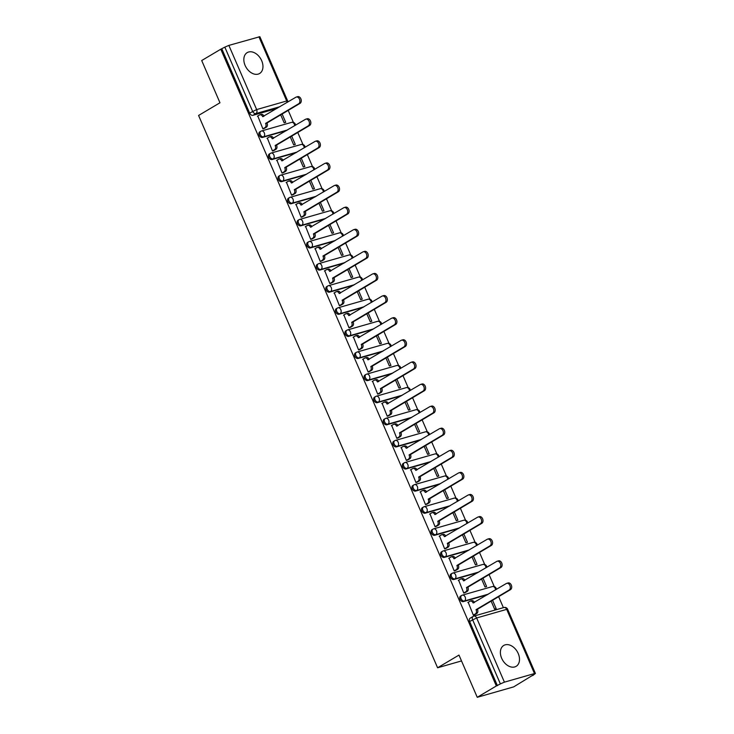 <?xml version="1.0" encoding="UTF-8"?>
<svg xmlns="http://www.w3.org/2000/svg" width="734" height="734" viewBox="0 0 734 734"><rect width="100%" height="100%" fill="white"/><g stroke="black" fill="none" stroke-linecap="round" stroke-linejoin="round"><path stroke-width="1.1" d="M518.232 653.526A12.148 8.469 59.3 0 0 503.744 645.452A12.148 8.469 59.3 0 0 501.661 658.26A12.148 8.469 59.3 0 0 516.14 666.334A12.148 8.469 59.3 0 0 518.232 653.526M261.68 60.693A12.148 8.469 59.3 0 0 247.202 52.619A12.148 8.469 59.3 0 0 245.11 65.427A12.148 8.469 59.3 0 0 259.597 73.501A12.148 8.469 59.3 0 0 261.68 60.693M460.961 595.935A3.11 2.174 59.3 0 0 460.594 596.091A3.11 2.174 59.3 0 0 460.062 599.375A3.11 2.174 59.3 0 0 463.411 601.605L464.466 600.972A3.11 2.174 -120.7 0 1 461.117 598.751A3.11 2.174 -120.7 0 1 461.649 595.467A3.11 2.174 -120.7 0 1 462.016 595.311A3.11 2.193 74 0 1 462.383 595.146A3.11 2.193 74 0 1 465.154 596.999A3.11 2.193 -106 0 1 464.466 600.972L488.44 594.118M451.392 573.832A3.11 2.174 59.3 0 0 451.025 573.988A3.11 2.174 59.3 0 0 450.493 577.273A3.11 2.174 59.3 0 0 453.841 579.502L454.897 578.869A3.11 2.174 -120.7 0 1 451.548 576.649A3.11 2.174 -120.7 0 1 452.08 573.364A3.11 2.174 -120.7 0 1 452.447 573.208A3.11 2.193 74 0 1 452.814 573.043A3.11 2.193 74 0 1 455.594 574.896A3.11 2.193 -106 0 1 454.897 578.869L478.88 572.015M441.831 551.729A3.11 2.174 59.3 0 0 441.464 551.885A3.11 2.174 59.3 0 0 440.932 555.17A3.11 2.174 59.3 0 0 444.281 557.39L445.336 556.767A3.11 2.174 -120.7 0 1 441.987 554.537A3.11 2.174 -120.7 0 1 442.519 551.252A3.11 2.174 -120.7 0 1 442.886 551.096A3.11 2.193 74 0 1 443.253 550.94A3.11 2.193 74 0 1 446.024 552.794A3.11 2.193 -106 0 1 445.336 556.767L469.31 549.913M432.262 529.627A3.11 2.174 59.3 0 0 431.895 529.783A3.11 2.174 59.3 0 0 431.363 533.067A3.11 2.174 59.3 0 0 434.712 535.288L435.767 534.664A3.11 2.174 -120.7 0 1 432.418 532.434A3.11 2.174 -120.7 0 1 432.95 529.15A3.11 2.174 -120.7 0 1 433.317 528.994A3.11 2.193 74 0 1 433.684 528.838A3.11 2.193 74 0 1 436.464 530.691A3.11 2.193 -106 0 1 435.767 534.664L459.741 527.81M422.692 507.515A3.11 2.174 59.3 0 0 422.334 507.671A3.11 2.174 59.3 0 0 421.802 510.956A3.11 2.174 59.3 0 0 425.151 513.185L426.206 512.561A3.11 2.174 -120.7 0 1 422.857 510.332A3.11 2.174 -120.7 0 1 423.39 507.047A3.11 2.174 -120.7 0 1 423.747 506.891A3.11 2.193 74 0 1 424.124 506.735A3.11 2.193 74 0 1 426.894 508.589A3.11 2.193 -106 0 1 426.206 512.561L450.181 505.708M413.132 485.413A3.11 2.174 59.3 0 0 412.765 485.569A3.11 2.174 59.3 0 0 412.233 488.853A3.11 2.174 59.3 0 0 415.582 491.083L416.637 490.459A3.11 2.174 -120.7 0 1 413.288 488.229A3.11 2.174 -120.7 0 1 413.82 484.945A3.11 2.174 -120.7 0 1 414.187 484.789A3.11 2.193 74 0 1 414.554 484.633A3.11 2.193 74 0 1 417.334 486.486A3.11 2.193 -106 0 1 416.637 490.459L440.611 483.596M403.562 463.31A3.11 2.174 59.3 0 0 403.205 463.466A3.11 2.174 59.3 0 0 402.672 466.751A3.11 2.174 59.3 0 0 406.021 468.98L407.076 468.356A3.11 2.174 -120.7 0 1 403.728 466.127A3.11 2.174 -120.7 0 1 404.26 462.842A3.11 2.174 -120.7 0 1 404.618 462.686A3.11 2.193 74 0 1 404.994 462.521A3.11 2.193 74 0 1 407.765 464.383A3.11 2.193 -106 0 1 407.076 468.356L431.051 461.493M394.002 441.207A3.11 2.174 59.3 0 0 393.635 441.363A3.11 2.174 59.3 0 0 393.103 444.648A3.11 2.174 59.3 0 0 396.452 446.878L397.507 446.244A3.11 2.174 -120.7 0 1 394.158 444.024A3.11 2.174 -120.7 0 1 394.69 440.739A3.11 2.174 -120.7 0 1 395.057 440.583A3.11 2.193 74 0 1 395.424 440.418A3.11 2.193 74 0 1 398.204 442.272A3.11 2.193 -106 0 1 397.507 446.244L421.481 439.391M384.433 419.105A3.11 2.174 59.3 0 0 384.075 419.261A3.11 2.174 59.3 0 0 383.533 422.545A3.11 2.174 59.3 0 0 386.891 424.775L387.947 424.142A3.11 2.174 -120.7 0 1 384.588 421.922A3.11 2.174 -120.7 0 1 385.13 418.637A3.11 2.174 -120.7 0 1 385.488 418.481A3.11 2.193 74 0 1 385.864 418.316A3.11 2.193 74 0 1 388.635 420.169A3.11 2.193 -106 0 1 387.947 424.142L411.921 417.288M374.872 397.002A3.11 2.174 59.3 0 0 374.505 397.158A3.11 2.174 59.3 0 0 373.973 400.443A3.11 2.174 59.3 0 0 377.322 402.663L378.377 402.039A3.11 2.174 -120.7 0 1 375.028 399.819A3.11 2.174 -120.7 0 1 375.56 396.534A3.11 2.174 -120.7 0 1 375.927 396.369A3.11 2.193 74 0 1 376.294 396.213A3.11 2.193 74 0 1 379.074 398.067A3.11 2.193 -106 0 1 378.377 402.039L402.351 395.186M365.303 374.9A3.11 2.174 59.3 0 0 364.945 375.056A3.11 2.174 59.3 0 0 364.403 378.34A3.11 2.174 59.3 0 0 367.762 380.561L368.817 379.937A3.11 2.174 -120.7 0 1 365.459 377.707A3.11 2.174 -120.7 0 1 366 374.423A3.11 2.174 -120.7 0 1 366.358 374.267A3.11 2.193 74 0 1 366.734 374.111A3.11 2.193 74 0 1 369.505 375.964A3.11 2.193 -106 0 1 368.817 379.937L392.791 373.083M355.742 352.788A3.11 2.174 59.3 0 0 355.375 352.953A3.11 2.174 59.3 0 0 354.843 356.238A3.11 2.174 59.3 0 0 358.192 358.458L359.247 357.834A3.11 2.174 -120.7 0 1 355.898 355.605A3.11 2.174 -120.7 0 1 356.43 352.32A3.11 2.174 -120.7 0 1 356.797 352.164A3.11 2.193 74 0 1 357.164 352.008A3.11 2.193 74 0 1 359.944 353.861A3.11 2.193 -106 0 1 359.247 357.834L383.221 350.98M346.173 330.685A3.11 2.174 59.3 0 0 345.815 330.841A3.11 2.174 59.3 0 0 345.274 334.126A3.11 2.174 59.3 0 0 348.632 336.356L349.687 335.732A3.11 2.174 -120.7 0 1 346.329 333.502A3.11 2.174 -120.7 0 1 346.87 330.217A3.11 2.174 -120.7 0 1 347.228 330.061A3.11 2.193 74 0 1 347.604 329.905A3.11 2.193 74 0 1 350.375 331.759A3.11 2.193 -106 0 1 349.687 335.732L373.661 328.869M336.612 308.583A3.11 2.174 59.3 0 0 336.245 308.739A3.11 2.174 59.3 0 0 335.713 312.023A3.11 2.174 59.3 0 0 339.062 314.253L340.117 313.629A3.11 2.174 -120.7 0 1 336.768 311.399A3.11 2.174 -120.7 0 1 337.301 308.115A3.11 2.174 -120.7 0 1 337.668 307.959A3.11 2.193 74 0 1 338.035 307.803A3.11 2.193 74 0 1 340.805 309.656A3.11 2.193 -106 0 1 340.117 313.629L364.092 306.766M327.043 286.48A3.11 2.174 59.3 0 0 326.685 286.636A3.11 2.174 59.3 0 0 326.144 289.921A3.11 2.174 59.3 0 0 329.502 292.15L330.557 291.526A3.11 2.174 -120.7 0 1 327.199 289.297A3.11 2.174 -120.7 0 1 327.74 286.012A3.11 2.174 -120.7 0 1 328.098 285.856A3.11 2.193 74 0 1 328.474 285.691A3.11 2.193 74 0 1 331.245 287.554A3.11 2.193 -106 0 1 330.557 291.526L354.531 284.664M317.483 264.378A3.11 2.174 59.3 0 0 317.116 264.534A3.11 2.174 59.3 0 0 316.583 267.818A3.11 2.174 59.3 0 0 319.932 270.048L320.987 269.415A3.11 2.174 -120.7 0 1 317.638 267.194A3.11 2.174 -120.7 0 1 318.171 263.91A3.11 2.174 -120.7 0 1 318.538 263.754A3.11 2.193 74 0 1 318.905 263.589A3.11 2.193 74 0 1 321.675 265.442A3.11 2.193 -106 0 1 320.987 269.415L344.962 262.561M307.913 242.275A3.11 2.174 59.3 0 0 307.555 242.431A3.11 2.174 59.3 0 0 307.014 245.716A3.11 2.174 59.3 0 0 310.363 247.945L311.418 247.312A3.11 2.174 -120.7 0 1 308.069 245.092A3.11 2.174 -120.7 0 1 308.61 241.807A3.11 2.174 -120.7 0 1 308.968 241.651A3.11 2.193 74 0 1 309.344 241.486A3.11 2.193 74 0 1 312.115 243.339A3.11 2.193 -106 0 1 311.418 247.312L335.401 240.458M298.353 220.172A3.11 2.174 59.3 0 0 297.986 220.328A3.11 2.174 59.3 0 0 297.453 223.613A3.11 2.174 59.3 0 0 300.802 225.833L301.858 225.21A3.11 2.174 -120.7 0 1 298.509 222.98A3.11 2.174 -120.7 0 1 299.041 219.695A3.11 2.174 -120.7 0 1 299.408 219.539A3.11 2.193 74 0 1 299.775 219.383A3.11 2.193 74 0 1 302.546 221.237A3.11 2.193 -106 0 1 301.858 225.21L325.832 218.356M288.783 198.07A3.11 2.174 59.3 0 0 288.425 198.226A3.11 2.174 59.3 0 0 287.884 201.511A3.11 2.174 59.3 0 0 291.233 203.731L292.288 203.107A3.11 2.174 -120.7 0 1 288.939 200.877A3.11 2.174 -120.7 0 1 289.48 197.593A3.11 2.174 -120.7 0 1 289.838 197.437A3.11 2.193 74 0 1 290.205 197.281A3.11 2.193 74 0 1 292.985 199.134A3.11 2.193 -106 0 1 292.288 203.107L316.271 196.253M279.223 175.958A3.11 2.174 59.3 0 0 278.856 176.114A3.11 2.174 59.3 0 0 278.324 179.399A3.11 2.174 59.3 0 0 281.673 181.628L282.728 181.004A3.11 2.174 -120.7 0 1 279.379 178.775A3.11 2.174 -120.7 0 1 279.911 175.49A3.11 2.174 -120.7 0 1 280.278 175.334A3.11 2.193 74 0 1 280.645 175.178A3.11 2.193 74 0 1 283.416 177.032A3.11 2.193 -106 0 1 282.728 181.004L306.702 174.151M269.653 153.856A3.11 2.174 59.3 0 0 269.286 154.012A3.11 2.174 59.3 0 0 268.754 157.296A3.11 2.174 59.3 0 0 272.103 159.526L273.158 158.902A3.11 2.174 -120.7 0 1 269.809 156.672A3.11 2.174 -120.7 0 1 270.341 153.388A3.11 2.174 -120.7 0 1 270.708 153.232A3.11 2.193 74 0 1 271.075 153.076A3.11 2.193 74 0 1 273.855 154.929A3.11 2.193 -106 0 1 273.158 158.902L297.142 152.039M260.093 131.753A3.11 2.174 59.3 0 0 259.726 131.909A3.11 2.174 59.3 0 0 259.194 135.194A3.11 2.174 59.3 0 0 262.543 137.423L263.598 136.799A3.11 2.174 -120.7 0 1 260.249 134.57A3.11 2.174 -120.7 0 1 260.781 131.285A3.11 2.174 -120.7 0 1 261.148 131.129A3.11 2.193 74 0 1 261.515 130.964A3.11 2.193 74 0 1 264.286 132.826A3.11 2.193 -106 0 1 263.598 136.799L287.572 129.936M477.247 697.3L458.979 655.077L437.592 667.775L198.584 115.458L219.971 102.769L201.703 60.537L220.787 49.206L496.34 685.969L477.247 697.3L513.681 686.877L532.655 675.289M503.396 607.669L498.643 596.678M494.276 586.585L489.073 574.575M484.706 564.483L479.513 552.473M475.146 542.38L469.944 530.37M465.576 520.278L460.383 508.267M456.016 498.175L450.814 486.165M446.446 476.072L441.253 464.053M436.886 453.961L431.684 441.951M427.316 431.858L422.123 419.848M417.756 409.756L412.554 397.745M408.187 387.653L402.994 375.643M398.626 365.55L393.424 353.54M389.057 343.448L383.864 331.438M379.487 321.345L374.294 309.335M369.927 299.243L364.725 287.223M360.357 277.131L355.164 265.121M350.797 255.028L345.595 243.018M341.227 232.926L336.034 220.916M331.667 210.823L326.465 198.813M322.098 188.721L316.904 176.71M312.537 166.618L307.335 154.608M302.968 144.515L297.775 132.496M293.407 122.404L288.205 110.394M532.774 675.546L535.416 673.463L534.48 673.555L504.414 682.152L500.377 683.904L472.595 619.716A3.11 2.174 -120.7 0 1 473.136 616.432A3.11 2.174 -120.7 0 1 473.494 616.276A3.11 2.193 -106 0 1 473.861 616.11A3.11 3.11 0 0 0 473.136 616.432L470.155 618.193A3.11 2.174 -120.7 0 0 469.622 621.478L476.641 617.964L504.414 682.152M496.34 685.969L500.377 683.904M276.957 108.458L252.973 115.321L255.946 113.55A3.11 2.174 -120.7 0 1 252.597 111.329L224.824 47.141L228.861 45.398L259.864 36.7L287.645 100.888L286.7 100.98L258.928 36.801M224.824 47.141L220.787 49.206M257.781 116.018L262.9 128.881L264.451 128.331M280.709 114.853L284.15 122.807L285.737 122.349L282.131 114.009M267.341 138.12L272.47 150.984L274.021 150.433M290.269 136.955L293.71 144.91L295.307 144.451L291.692 136.111M276.911 160.223L282.03 173.086L283.581 172.536M299.839 159.058L303.28 167.013L304.867 166.554L301.261 158.214M286.48 182.326L291.6 195.189L293.15 194.638M309.399 181.16L312.84 189.115L314.436 188.656L310.821 180.316M296.041 204.428L301.16 217.292L302.711 216.741M318.969 203.263L322.409 211.218L323.997 210.768L320.391 202.419M305.61 226.531L310.73 239.394L312.28 238.844M328.529 225.366L331.97 233.32L333.566 232.871L329.951 224.521M315.17 248.633L320.29 261.506L321.85 260.946M338.099 247.477L341.539 255.423L343.127 254.973L339.521 246.624M324.74 270.745L329.86 283.608L331.41 283.058M347.659 269.58L351.1 277.535L352.696 277.076L349.081 268.736M334.3 292.848L339.42 305.711L340.98 305.161M357.229 291.682L360.669 299.637L362.266 299.178L358.651 290.838M343.87 314.95L348.989 327.814L350.54 327.263M366.789 313.785L370.23 321.74L371.826 321.281L368.22 312.941M353.43 337.053L358.559 349.916L360.11 349.366M376.358 335.888L379.799 343.842L381.396 343.384L377.781 335.043M363 359.155L368.119 372.019L369.67 371.468M385.919 357.99L389.359 365.945L390.956 365.486L387.35 357.146M372.56 381.258L377.689 394.121L379.239 393.571M395.488 380.093L398.929 388.047L400.525 387.598L396.911 379.249M382.13 403.361L387.249 416.233L388.8 415.673M405.049 402.204L408.499 410.15L410.086 409.7L406.48 401.351M391.69 425.463L396.819 438.336L398.369 437.776M414.618 424.307L418.059 432.262L419.655 431.803L416.04 423.454M401.259 447.575L406.379 460.438L407.93 459.888M424.179 446.41L427.628 454.364L429.216 453.906L425.61 445.566M410.82 469.677L415.949 482.541L417.499 481.99M433.748 468.512L437.189 476.467L438.785 476.008L435.17 467.668M420.389 491.78L425.509 504.643L427.06 504.093M443.308 490.615L446.758 498.569L448.346 498.111L444.74 489.771M429.95 513.883L435.078 526.746L436.629 526.195M452.878 512.717L456.319 520.672L457.915 520.213L454.3 511.873M439.519 535.985L444.639 548.849L446.189 548.298M462.448 534.82L465.888 542.775L467.475 542.325L463.87 533.976M449.08 558.088L454.208 570.951L455.759 570.401M472.008 556.923L475.449 564.877L477.045 564.428L473.43 556.078M458.649 580.19L463.769 593.063L465.319 592.503M481.577 579.034L485.018 586.98L486.605 586.53L483 578.181M468.209 602.302L473.338 615.165L474.889 614.615M487.385 594.742L463.411 601.605M477.825 572.639L453.841 579.502M468.255 550.537L444.281 557.39M458.695 528.434L434.712 535.288M449.125 506.332L425.151 513.185M439.556 484.229L415.582 491.083M429.996 462.126L406.021 468.98M420.426 440.015L396.452 446.878M410.866 417.912L386.891 424.775M401.296 395.809L377.322 402.663M391.736 373.707L367.762 380.561M382.166 351.604L358.192 358.458M372.606 329.502L348.632 336.356M363.036 307.399L339.062 314.253M353.476 285.287L329.502 292.15M343.907 263.185L319.932 270.048M334.346 241.082L310.363 247.945M324.777 218.98L300.802 225.833M315.216 196.877L291.233 203.731M305.647 174.775L281.673 181.628M296.086 152.672L272.103 159.526M286.517 130.569L262.543 137.423M461.512 660.93L437.592 667.775M491.138 601.137L494.578 609.092L496.175 608.633L492.56 600.293M497.404 685.666L469.622 621.478M221.852 48.903L249.624 113.091A3.11 2.174 59.3 0 0 252.973 115.321M262.882 128.835L264.992 127.578A3.11 2.193 -106 0 0 265.68 123.606L267.066 123.211A3.11 2.193 74 0 1 266.378 127.184L264.102 128.533M260.919 114.577A3.11 2.193 74 0 1 261.286 114.421A3.11 2.193 74 0 1 264.001 116.146M265.589 123.395L298.683 103.751A3.578 2.523 -106 0 0 299.6 99.485A3.578 2.523 -106 0 0 296.288 97.053L297.665 96.659A3.578 2.523 74 0 1 300.977 99.09A3.578 2.523 74 0 1 300.059 103.356L266.974 123M296.288 97.053A3.578 2.523 -106 0 0 295.866 97.237L262.68 116.669A3.11 2.193 -106 0 0 259.909 114.816A3.11 2.193 -106 0 0 259.533 114.972L257.423 116.22M272.452 150.938L274.562 149.69A3.11 2.193 -106 0 0 275.25 145.717L276.626 145.323A3.11 2.193 74 0 1 275.938 149.296L273.663 150.644M270.479 136.68A3.11 2.193 74 0 1 270.855 136.524A3.11 2.193 74 0 1 273.571 138.249M275.158 145.497L308.243 125.853A3.578 2.523 -106 0 0 309.161 121.596A3.578 2.523 -106 0 0 305.849 119.156L307.234 118.761A3.578 2.523 74 0 1 310.546 121.202A3.578 2.523 74 0 1 309.629 125.459L276.534 145.103M305.849 119.156A3.578 2.523 -106 0 0 305.427 119.339L272.25 138.772A3.11 2.193 -106 0 0 269.47 136.919A3.11 2.193 -106 0 0 269.103 137.075L266.993 138.331M282.012 173.04L284.122 171.793A3.11 2.193 -106 0 0 284.82 167.82L286.196 167.425A3.11 2.193 74 0 1 285.508 171.398L283.232 172.747M280.049 158.783A3.11 2.193 74 0 1 280.416 158.627A3.11 2.193 74 0 1 283.131 160.351M284.719 167.609L317.813 147.965A3.578 2.523 -106 0 0 318.73 143.699A3.578 2.523 -106 0 0 315.418 141.258L316.794 140.864A3.578 2.523 74 0 1 320.107 143.304A3.578 2.523 74 0 1 319.198 147.562L286.104 167.214M315.418 141.258A3.578 2.523 -106 0 0 314.996 141.442L281.81 160.874A3.11 2.193 -106 0 0 279.039 159.021A3.11 2.193 -106 0 0 278.663 159.177L276.553 160.434M291.582 195.143L293.692 193.895A3.11 2.193 -106 0 0 294.38 189.922L295.765 189.528A3.11 2.193 74 0 1 295.068 193.501L292.793 194.849M289.609 180.885A3.11 2.193 74 0 1 289.985 180.729A3.11 2.193 74 0 1 292.701 182.463M294.288 189.711L327.382 170.068A3.578 2.523 -106 0 0 328.291 165.801A3.578 2.523 -106 0 0 324.988 163.361L326.364 162.966A3.578 2.523 74 0 1 329.676 165.407A3.578 2.523 74 0 1 328.759 169.673L295.674 189.317M324.988 163.361A3.578 2.523 -106 0 0 324.556 163.544L291.38 182.977A3.11 2.193 -106 0 0 288.6 181.124A3.11 2.193 -106 0 0 288.233 181.28L286.122 182.537M301.142 217.246L303.252 215.998A3.11 2.193 -106 0 0 303.949 212.025L305.326 211.631A3.11 2.193 74 0 1 304.638 215.603L302.362 216.952M299.178 202.997A3.11 2.193 74 0 1 299.545 202.832A3.11 2.193 74 0 1 302.261 204.566M303.858 211.814L336.943 192.17A3.578 2.523 -106 0 0 337.86 187.904A3.578 2.523 -106 0 0 334.548 185.463L335.933 185.069A3.578 2.523 74 0 1 339.236 187.509A3.578 2.523 74 0 1 338.328 191.776L305.234 211.42M334.548 185.463A3.578 2.523 -106 0 0 334.126 185.647L300.94 205.08A3.11 2.193 -106 0 0 298.169 203.226A3.11 2.193 -106 0 0 297.793 203.391L295.683 204.639M310.711 239.357L312.822 238.1A3.11 2.193 -106 0 0 313.51 234.128L314.895 233.733A3.11 2.193 74 0 1 314.198 237.706L311.922 239.055M308.739 225.099A3.11 2.193 74 0 1 309.115 224.934A3.11 2.193 74 0 1 311.831 226.668M313.418 233.917L346.512 214.273A3.578 2.523 -106 0 0 347.421 210.007A3.578 2.523 -106 0 0 344.118 207.566L345.494 207.172A3.578 2.523 74 0 1 348.806 209.612A3.578 2.523 74 0 1 347.888 213.878L314.803 233.522M344.118 207.566A3.578 2.523 -106 0 0 343.686 207.759L310.51 227.182A3.11 2.193 -106 0 0 307.729 225.329A3.11 2.193 -106 0 0 307.363 225.494L305.252 226.742M320.272 261.46L322.382 260.203A3.11 2.193 -106 0 0 323.079 256.23L324.456 255.836A3.11 2.193 74 0 1 323.767 259.808L321.492 261.157M318.308 247.202A3.11 2.193 74 0 1 318.675 247.037A3.11 2.193 74 0 1 321.4 248.771M322.988 256.019L356.073 236.376A3.578 2.523 -106 0 0 356.99 232.109A3.578 2.523 -106 0 0 353.678 229.678L355.063 229.283A3.578 2.523 74 0 1 358.366 231.715A3.578 2.523 74 0 1 357.458 235.981L324.364 255.625M353.678 229.678A3.578 2.523 -106 0 0 353.256 229.861L320.07 249.294A3.11 2.193 -106 0 0 317.299 247.431A3.11 2.193 -106 0 0 316.923 247.597L314.822 248.844M329.841 283.563L331.952 282.306A3.11 2.193 -106 0 0 332.64 278.333L334.025 277.938A3.11 2.193 74 0 1 333.328 281.911L331.052 283.26M327.869 269.305A3.11 2.193 74 0 1 328.245 269.139A3.11 2.193 74 0 1 330.961 270.874M332.548 278.122L365.642 258.478A3.578 2.523 -106 0 0 366.55 254.212A3.578 2.523 -106 0 0 363.247 251.78L364.624 251.386A3.578 2.523 74 0 1 367.936 253.817A3.578 2.523 74 0 1 367.018 258.084L333.933 277.727M363.247 251.78A3.578 2.523 -106 0 0 362.816 251.964L329.639 271.397A3.11 2.193 -106 0 0 326.859 269.543A3.11 2.193 -106 0 0 326.492 269.699L324.382 270.947M339.402 305.665L341.512 304.417A3.11 2.193 -106 0 0 342.209 300.445L343.585 300.05A3.11 2.193 74 0 1 342.897 304.014L340.622 305.372M337.438 291.407A3.11 2.193 74 0 1 337.805 291.251A3.11 2.193 74 0 1 340.53 292.976M342.117 300.224L375.202 280.581A3.578 2.523 -106 0 0 376.12 276.314A3.578 2.523 -106 0 0 372.808 273.883L374.193 273.488A3.578 2.523 74 0 1 377.496 275.92A3.578 2.523 74 0 1 376.588 280.186L343.494 299.83M372.808 273.883A3.578 2.523 -106 0 0 372.386 274.066L339.2 293.499A3.11 2.193 -106 0 0 336.429 291.646A3.11 2.193 -106 0 0 336.053 291.802L333.952 293.059M348.971 327.768L351.081 326.52A3.11 2.193 -106 0 0 351.769 322.547L353.155 322.153A3.11 2.193 74 0 1 352.458 326.125L350.191 327.474M347.008 313.51A3.11 2.193 74 0 1 347.375 313.354A3.11 2.193 74 0 1 350.09 315.079M351.678 322.336L384.772 302.683A3.578 2.523 -106 0 0 385.68 298.426A3.578 2.523 -106 0 0 382.377 295.986L383.754 295.591A3.578 2.523 74 0 1 387.066 298.032A3.578 2.523 74 0 1 386.148 302.289L353.063 321.932M382.377 295.986A3.578 2.523 -106 0 0 381.946 296.169L348.769 315.602A3.11 2.193 -106 0 0 345.989 313.748A3.11 2.193 -106 0 0 345.622 313.904L343.512 315.161M358.531 349.87L360.642 348.622A3.11 2.193 -106 0 0 361.339 344.65L362.715 344.255A3.11 2.193 74 0 1 362.027 348.228L359.752 349.577M356.568 335.612A3.11 2.193 74 0 1 356.935 335.456A3.11 2.193 74 0 1 359.66 337.181M361.247 344.439L394.332 324.795A3.578 2.523 -106 0 0 395.25 320.529A3.578 2.523 -106 0 0 391.938 318.088L393.323 317.694A3.578 2.523 74 0 1 396.626 320.134A3.578 2.523 74 0 1 395.718 324.4L362.624 344.044M391.938 318.088A3.578 2.523 -106 0 0 391.516 318.272L358.33 337.704A3.11 2.193 -106 0 0 355.559 335.851A3.11 2.193 -106 0 0 355.192 336.007L353.082 337.264M368.101 371.973L370.211 370.725A3.11 2.193 -106 0 0 370.899 366.752L372.285 366.358A3.11 2.193 74 0 1 371.587 370.331L369.321 371.679M366.138 357.715A3.11 2.193 74 0 1 366.505 357.559A3.11 2.193 74 0 1 369.22 359.293M370.808 366.541L403.902 346.898A3.578 2.523 -106 0 0 404.819 342.631A3.578 2.523 -106 0 0 401.507 340.191L402.883 339.796A3.578 2.523 74 0 1 406.196 342.237A3.578 2.523 74 0 1 405.278 346.503L372.193 366.147M401.507 340.191A3.578 2.523 -106 0 0 401.076 340.374L367.899 359.807A3.11 2.193 -106 0 0 365.119 357.953A3.11 2.193 -106 0 0 364.752 358.109L362.642 359.366M377.661 394.085L379.772 392.828A3.11 2.193 -106 0 0 380.469 388.855L381.845 388.46A3.11 2.193 74 0 1 381.157 392.433L378.882 393.782M375.698 379.827A3.11 2.193 74 0 1 376.065 379.661A3.11 2.193 74 0 1 378.79 381.396M380.377 388.644L413.462 369A3.578 2.523 -106 0 0 414.38 364.734A3.578 2.523 -106 0 0 411.068 362.293L412.453 361.899A3.578 2.523 74 0 1 415.765 364.339A3.578 2.523 74 0 1 414.848 368.606L381.753 388.249M411.068 362.293A3.578 2.523 -106 0 0 410.645 362.477L377.459 381.909A3.11 2.193 -106 0 0 374.689 380.056A3.11 2.193 -106 0 0 374.322 380.221L372.211 381.469M387.231 416.187L389.341 414.93A3.11 2.193 -106 0 0 390.029 410.957L391.415 410.563A3.11 2.193 74 0 1 390.717 414.536L388.451 415.884M385.267 401.929A3.11 2.193 74 0 1 385.634 401.764A3.11 2.193 74 0 1 388.35 403.498M389.938 410.746L423.032 391.103A3.578 2.523 -106 0 0 423.949 386.836A3.578 2.523 -106 0 0 420.637 384.405L422.013 384.001A3.578 2.523 74 0 1 425.325 386.442A3.578 2.523 74 0 1 424.408 390.708L391.323 410.352M420.637 384.405A3.578 2.523 -106 0 0 420.206 384.588L387.029 404.012A3.11 2.193 -106 0 0 384.249 402.159A3.11 2.193 -106 0 0 383.882 402.324L381.772 403.572M396.8 438.29L398.901 437.033A3.11 2.193 -106 0 0 399.599 433.06L400.975 432.665A3.11 2.193 74 0 1 400.287 436.638L398.012 437.987M394.828 424.032A3.11 2.193 74 0 1 395.195 423.867A3.11 2.193 74 0 1 397.92 425.601M399.507 432.849L432.592 413.205A3.578 2.523 -106 0 0 433.51 408.939A3.578 2.523 -106 0 0 430.197 406.508L431.583 406.113A3.578 2.523 74 0 1 434.895 408.544A3.578 2.523 74 0 1 433.977 412.811L400.883 432.454M430.197 406.508A3.578 2.523 -106 0 0 429.775 406.691L396.589 426.124A3.11 2.193 -106 0 0 393.819 424.261A3.11 2.193 -106 0 0 393.452 424.426L391.341 425.674M406.361 460.392L408.471 459.135A3.11 2.193 -106 0 0 409.159 455.163L410.545 454.768A3.11 2.193 74 0 1 409.847 458.741L407.581 460.09M404.397 446.134A3.11 2.193 74 0 1 404.764 445.978A3.11 2.193 74 0 1 407.48 447.703M409.067 454.952L442.162 435.308A3.578 2.523 -106 0 0 443.079 431.041A3.578 2.523 -106 0 0 439.767 428.61L441.143 428.216A3.578 2.523 74 0 1 444.455 430.647A3.578 2.523 74 0 1 443.538 434.913L410.453 454.557M439.767 428.61A3.578 2.523 -106 0 0 439.336 428.794L406.159 448.226A3.11 2.193 -106 0 0 403.379 446.373A3.11 2.193 -106 0 0 403.012 446.529L400.902 447.777M415.93 482.495L418.031 481.247A3.11 2.193 -106 0 0 418.729 477.274L420.105 476.88A3.11 2.193 74 0 1 419.417 480.853L417.141 482.201M413.958 468.237A3.11 2.193 74 0 1 414.334 468.081A3.11 2.193 74 0 1 417.05 469.806M418.637 477.054L451.722 457.41A3.578 2.523 -106 0 0 452.639 453.153A3.578 2.523 -106 0 0 449.327 450.713L450.713 450.318A3.578 2.523 74 0 1 454.025 452.759A3.578 2.523 74 0 1 453.107 457.016L420.013 476.66M449.327 450.713A3.578 2.523 -106 0 0 448.905 450.896L415.719 470.329A3.11 2.193 -106 0 0 412.948 468.476A3.11 2.193 -106 0 0 412.581 468.631L410.471 469.888M425.491 504.597L427.601 503.35A3.11 2.193 -106 0 0 428.289 499.377L429.674 498.982A3.11 2.193 74 0 1 428.977 502.955L426.711 504.304M423.527 490.34A3.11 2.193 74 0 1 423.894 490.184A3.11 2.193 74 0 1 426.61 491.908M428.197 499.166L461.291 479.522A3.578 2.523 -106 0 0 462.209 475.256A3.578 2.523 -106 0 0 458.897 472.815L460.273 472.421A3.578 2.523 74 0 1 463.585 474.861A3.578 2.523 74 0 1 462.668 479.119L429.583 498.771M458.897 472.815A3.578 2.523 -106 0 0 458.466 472.999L425.289 492.431A3.11 2.193 -106 0 0 422.518 490.578A3.11 2.193 -106 0 0 422.142 490.734L420.031 491.991M435.06 526.7L437.161 525.452A3.11 2.193 -106 0 0 437.859 521.479L439.235 521.085A3.11 2.193 74 0 1 438.547 525.058L436.271 526.406M433.088 512.442A3.11 2.193 74 0 1 433.464 512.286A3.11 2.193 74 0 1 436.179 514.02M437.767 521.268L470.852 501.625A3.578 2.523 -106 0 0 471.769 497.358A3.578 2.523 -106 0 0 468.457 494.918L469.843 494.523A3.578 2.523 74 0 1 473.155 496.964A3.578 2.523 74 0 1 472.237 501.23L439.143 520.874M468.457 494.918A3.578 2.523 -106 0 0 468.035 495.101L434.849 514.534A3.11 2.193 -106 0 0 432.078 512.681A3.11 2.193 -106 0 0 431.711 512.837L429.601 514.094M444.62 548.803L446.731 547.555A3.11 2.193 -106 0 0 447.419 543.582L448.804 543.188A3.11 2.193 74 0 1 448.116 547.16L445.841 548.509M442.657 534.554A3.11 2.193 74 0 1 443.024 534.389A3.11 2.193 74 0 1 445.74 536.123M447.327 543.371L480.421 523.727A3.578 2.523 -106 0 0 481.339 519.461A3.578 2.523 -106 0 0 478.027 517.02L479.403 516.626A3.578 2.523 74 0 1 482.715 519.066A3.578 2.523 74 0 1 481.798 523.333L448.713 542.976M478.027 517.02A3.578 2.523 -106 0 0 477.605 517.204L444.419 536.637A3.11 2.193 -106 0 0 441.648 534.783A3.11 2.193 -106 0 0 441.272 534.948L439.161 536.196M454.19 570.914L456.3 569.657A3.11 2.193 -106 0 0 456.988 565.685L458.365 565.29A3.11 2.193 74 0 1 457.677 569.263L455.401 570.612M452.217 556.656A3.11 2.193 74 0 1 452.594 556.491A3.11 2.193 74 0 1 455.309 558.225M456.897 565.474L489.982 545.83A3.578 2.523 -106 0 0 490.899 541.564A3.578 2.523 -106 0 0 487.587 539.123L488.972 538.728A3.578 2.523 74 0 1 492.285 541.169A3.578 2.523 74 0 1 491.367 545.435L458.273 565.079M487.587 539.123A3.578 2.523 -106 0 0 487.165 539.316L453.988 558.739A3.11 2.193 -106 0 0 451.208 556.886A3.11 2.193 -106 0 0 450.841 557.051L448.731 558.299M463.75 593.017L465.861 591.76A3.11 2.193 -106 0 0 466.549 587.787L467.934 587.393A3.11 2.193 74 0 1 467.246 591.365L464.971 592.714M461.787 578.759A3.11 2.193 74 0 1 462.154 578.594A3.11 2.193 74 0 1 464.87 580.328M466.457 587.576L499.551 567.933A3.578 2.523 -106 0 0 500.469 563.666A3.578 2.523 -106 0 0 497.157 561.235L498.533 560.84A3.578 2.523 74 0 1 501.845 563.272A3.578 2.523 74 0 1 500.927 567.538L467.842 587.182M497.157 561.235A3.578 2.523 -106 0 0 496.734 561.418L463.549 580.851A3.11 2.193 -106 0 0 460.778 578.988A3.11 2.193 -106 0 0 460.401 579.154L458.291 580.401M473.32 615.12L475.43 613.863A3.11 2.193 -106 0 0 476.118 609.89L477.504 609.495A3.11 2.193 74 0 1 476.806 613.468L474.531 614.817M471.347 600.862A3.11 2.193 74 0 1 471.723 600.696A3.11 2.193 74 0 1 474.439 602.431M476.027 609.679L509.121 590.035A3.578 2.523 -106 0 0 510.029 585.769A3.578 2.523 -106 0 0 506.717 583.337L508.102 582.943A3.578 2.523 74 0 1 511.414 585.374A3.578 2.523 74 0 1 510.497 589.641L477.403 609.284M506.717 583.337A3.578 2.523 -106 0 0 506.295 583.521L473.118 602.953A3.11 2.193 -106 0 0 470.338 601.091A3.11 2.193 -106 0 0 469.971 601.256L467.861 602.504M534.48 673.555L506.699 609.367L476.641 617.964A3.11 2.193 -106 0 0 473.861 616.11L503.928 607.513A3.11 2.193 -106 0 1 506.699 609.367L507.644 609.275A3.11 3.11 0 0 0 503.928 607.513M279.929 106.696L255.946 113.55A3.11 2.193 74 0 0 256.643 109.577L286.7 100.98A3.11 2.193 74 0 1 287.049 102.466M228.861 45.398L256.643 109.577L249.624 113.091M294.701 125.707A3.11 2.193 -106 0 0 294.352 124.23A3.11 2.193 -106 0 0 291.572 122.367A3.11 3.11 0 0 1 295.536 125.211M304.261 147.809A3.11 2.193 -106 0 0 303.913 146.332A3.11 2.193 -106 0 0 301.142 144.479A3.11 3.11 0 0 1 305.105 147.314M313.831 169.912A3.11 2.193 -106 0 0 313.482 168.435A3.11 2.193 -106 0 0 310.702 166.581A3.11 3.11 0 0 1 314.675 169.416M323.4 192.014A3.11 2.193 -106 0 0 323.043 190.537A3.11 2.193 -106 0 0 320.272 188.684A3.11 3.11 0 0 1 324.235 191.519M332.961 214.126A3.11 2.193 -106 0 0 332.612 212.64A3.11 2.193 -106 0 0 329.832 210.786A3.11 3.11 0 0 1 333.805 213.622M342.53 236.229A3.11 2.193 -106 0 0 342.172 234.742A3.11 2.193 -106 0 0 339.402 232.889A3.11 3.11 0 0 1 343.365 235.724M352.091 258.331A3.11 2.193 -106 0 0 351.742 256.845A3.11 2.193 -106 0 0 348.962 254.992A3.11 3.11 0 0 1 352.935 257.836M361.66 280.434A3.11 2.193 -106 0 0 361.302 278.957A3.11 2.193 -106 0 0 358.531 277.094A3.11 3.11 0 0 1 362.495 279.938M371.221 302.536A3.11 2.193 -106 0 0 370.872 301.059A3.11 2.193 -106 0 0 368.092 299.206A3.11 3.11 0 0 1 372.065 302.041M380.79 324.639A3.11 2.193 -106 0 0 380.432 323.162A3.11 2.193 -106 0 0 377.661 321.308A3.11 3.11 0 0 1 381.625 324.144M390.35 346.742A3.11 2.193 -106 0 0 390.002 345.264A3.11 2.193 -106 0 0 387.222 343.411A3.11 3.11 0 0 1 391.194 346.246M399.92 368.853A3.11 2.193 -106 0 0 399.562 367.367A3.11 2.193 -106 0 0 396.791 365.514A3.11 3.11 0 0 1 400.755 368.349M409.48 390.956A3.11 2.193 -106 0 0 409.132 389.47A3.11 2.193 -106 0 0 406.352 387.616A3.11 3.11 0 0 1 410.324 390.451M419.05 413.058A3.11 2.193 -106 0 0 418.692 411.572A3.11 2.193 -106 0 0 415.921 409.719A3.11 3.11 0 0 1 419.885 412.554M428.61 435.161A3.11 2.193 -106 0 0 428.261 433.684A3.11 2.193 -106 0 0 425.491 431.821A3.11 3.11 0 0 1 429.454 434.666M438.18 457.264A3.11 2.193 -106 0 0 437.822 455.786A3.11 2.193 -106 0 0 435.051 453.924A3.11 3.11 0 0 1 439.015 456.768M447.74 479.366A3.11 2.193 -106 0 0 447.391 477.889A3.11 2.193 -106 0 0 444.62 476.036A3.11 3.11 0 0 1 448.584 478.871M457.31 501.469A3.11 2.193 -106 0 0 456.952 499.992A3.11 2.193 -106 0 0 454.181 498.138A3.11 3.11 0 0 1 458.144 500.973M466.87 523.571A3.11 2.193 -106 0 0 466.521 522.094A3.11 2.193 -106 0 0 463.75 520.241A3.11 3.11 0 0 1 467.714 523.076M476.439 545.683A3.11 2.193 -106 0 0 476.091 544.197A3.11 2.193 -106 0 0 473.311 542.343A3.11 3.11 0 0 1 477.274 545.178M486 567.786A3.11 2.193 -106 0 0 485.651 566.299A3.11 2.193 -106 0 0 482.88 564.446A3.11 3.11 0 0 1 486.844 567.281M495.569 589.888A3.11 2.193 -106 0 0 495.221 588.402A3.11 2.193 -106 0 0 492.441 586.549A3.11 3.11 0 0 1 496.404 589.393M265.68 123.606L267.066 123.211M264.992 127.578L266.378 127.184M262.68 116.669L263.552 116.422M298.683 103.751L300.059 103.356M275.25 145.717L276.626 145.323M274.562 149.69L275.938 149.296M272.25 138.772L273.112 138.524M308.243 125.853L309.629 125.459M284.82 167.82L286.196 167.425M284.122 171.793L285.508 171.398M281.81 160.874L282.682 160.627M317.813 147.965L319.198 147.562M294.38 189.922L295.765 189.528M293.692 193.895L295.068 193.501M291.38 182.977L292.242 182.729M327.382 170.068L328.759 169.673M303.949 212.025L305.326 211.631M303.252 215.998L304.638 215.603M300.94 205.08L301.812 204.832M336.943 192.17L338.328 191.776M313.51 234.128L314.895 233.733M312.822 238.1L314.198 237.706M310.51 227.182L311.372 226.934M346.512 214.273L347.888 213.878M323.079 256.23L324.456 255.836M322.382 260.203L323.767 259.808M320.07 249.294L320.942 249.046M356.073 236.376L357.458 235.981M332.64 278.333L334.025 277.938M331.952 282.306L333.328 281.911M329.639 271.397L330.502 271.149M365.642 258.478L367.018 258.084M342.209 300.445L343.585 300.05M341.512 304.417L342.897 304.014M339.2 293.499L340.071 293.251M375.202 280.581L376.588 280.186M351.769 322.547L353.155 322.153M351.081 326.52L352.458 326.125M348.769 315.602L349.632 315.354M384.772 302.683L386.148 302.289M361.339 344.65L362.715 344.255M360.642 348.622L362.027 348.228M358.33 337.704L359.201 337.457M394.332 324.795L395.718 324.4M370.899 366.752L372.285 366.358M370.211 370.725L371.587 370.331M367.899 359.807L368.762 359.559M403.902 346.898L405.278 346.503M380.469 388.855L381.845 388.46M379.772 392.828L381.157 392.433M377.459 381.909L378.331 381.662M413.462 369L414.848 368.606M390.029 410.957L391.415 410.563M389.341 414.93L390.717 414.536M387.029 404.012L387.891 403.764M423.032 391.103L424.408 390.708M399.599 433.06L400.975 432.665M398.901 437.033L400.287 436.638M396.589 426.124L397.461 425.876M432.592 413.205L433.977 412.811M409.159 455.163L410.545 454.768M408.471 459.135L409.847 458.741M406.159 448.226L407.031 447.979M442.162 435.308L443.538 434.913M418.729 477.274L420.105 476.88M418.031 481.247L419.417 480.853M415.719 470.329L416.591 470.081M451.722 457.41L453.107 457.016M428.289 499.377L429.674 498.982M427.601 503.35L428.977 502.955M425.289 492.431L426.16 492.184M461.291 479.522L462.668 479.119M437.859 521.479L439.235 521.085M437.161 525.452L438.547 525.058M434.849 514.534L435.721 514.286M470.852 501.625L472.237 501.23M447.419 543.582L448.804 543.188M446.731 547.555L448.116 547.16M444.419 536.637L445.29 536.389M480.421 523.727L481.798 523.333M456.988 565.685L458.365 565.29M456.3 569.657L457.677 569.263M453.988 558.739L454.851 558.491M489.982 545.83L491.367 545.435M466.549 587.787L467.934 587.393M465.861 591.76L467.246 591.365M463.549 580.851L464.42 580.594M499.551 567.933L500.927 567.538M476.118 609.89L477.504 609.495M475.43 613.863L476.806 613.468M473.118 602.953L473.981 602.706M509.121 590.035L510.497 589.641M460.594 596.091L461.649 595.467A3.11 3.11 0 0 1 462.383 595.146L492.441 586.549M451.025 573.988L452.08 573.364A3.11 3.11 0 0 1 452.814 573.043L482.88 564.446M441.464 551.885L442.519 551.252A3.11 3.11 0 0 1 443.253 550.94L473.311 542.343M431.895 529.783L432.95 529.15A3.11 3.11 0 0 1 433.684 528.838L463.75 520.241M422.334 507.671L423.39 507.047A3.11 3.11 0 0 1 424.124 506.735L454.181 498.138M412.765 485.569L413.82 484.945A3.11 3.11 0 0 1 414.554 484.633L444.62 476.036M403.205 463.466L404.26 462.842A3.11 3.11 0 0 1 404.994 462.521L435.051 453.924M393.635 441.363L394.69 440.739A3.11 3.11 0 0 1 395.424 440.418L425.491 431.821M384.075 419.261L385.13 418.637A3.11 3.11 0 0 1 385.864 418.316L415.921 409.719M374.505 397.158L375.56 396.534A3.11 3.11 0 0 1 376.294 396.213L406.352 387.616M364.945 375.056L366 374.423A3.11 3.11 0 0 1 366.734 374.111L396.791 365.514M355.375 352.953L356.43 352.32A3.11 3.11 0 0 1 357.164 352.008L387.222 343.411M345.815 330.841L346.87 330.217A3.11 3.11 0 0 1 347.604 329.905L377.661 321.308M336.245 308.739L337.301 308.115A3.11 3.11 0 0 1 338.035 307.803L368.092 299.206M326.685 286.636L327.74 286.012A3.11 3.11 0 0 1 328.474 285.691L358.531 277.094M317.116 264.534L318.171 263.91A3.11 3.11 0 0 1 318.905 263.589L348.962 254.992M307.555 242.431L308.61 241.807A3.11 3.11 0 0 1 309.344 241.486L339.402 232.889M297.986 220.328L299.041 219.695A3.11 3.11 0 0 1 299.775 219.383L329.832 210.786M288.425 198.226L289.48 197.593A3.11 3.11 0 0 1 290.205 197.281L320.272 188.684M278.856 176.114L279.911 175.49A3.11 3.11 0 0 1 280.645 175.178L310.702 166.581M269.286 154.012L270.341 153.388A3.11 3.11 0 0 1 271.075 153.076L301.142 144.479M259.726 131.909L260.781 131.285A3.11 3.11 0 0 1 261.515 130.964L291.572 122.367M535.416 673.463L507.644 609.275M287.893 101.962A3.11 3.11 0 0 0 287.645 100.888M259.909 114.816L261.286 114.421M269.47 136.919L270.855 136.524M279.039 159.021L280.416 158.627M288.6 181.124L289.985 180.729M298.169 203.226L299.545 202.832M307.729 225.329L309.115 224.934M317.299 247.431L318.675 247.037M326.859 269.543L328.245 269.139M336.429 291.646L337.805 291.251M345.989 313.748L347.375 313.354M355.559 335.851L356.935 335.456M365.119 357.953L366.505 357.559M374.689 380.056L376.065 379.661M384.249 402.159L385.634 401.764M393.819 424.261L395.195 423.867M403.379 446.373L404.764 445.978M412.948 468.476L414.334 468.081M422.518 490.578L423.894 490.184M432.078 512.681L433.464 512.286M441.648 534.783L443.024 534.389M451.208 556.886L452.594 556.491M460.778 578.988L462.154 578.594M470.338 601.091L471.723 600.696"/></g></svg>
